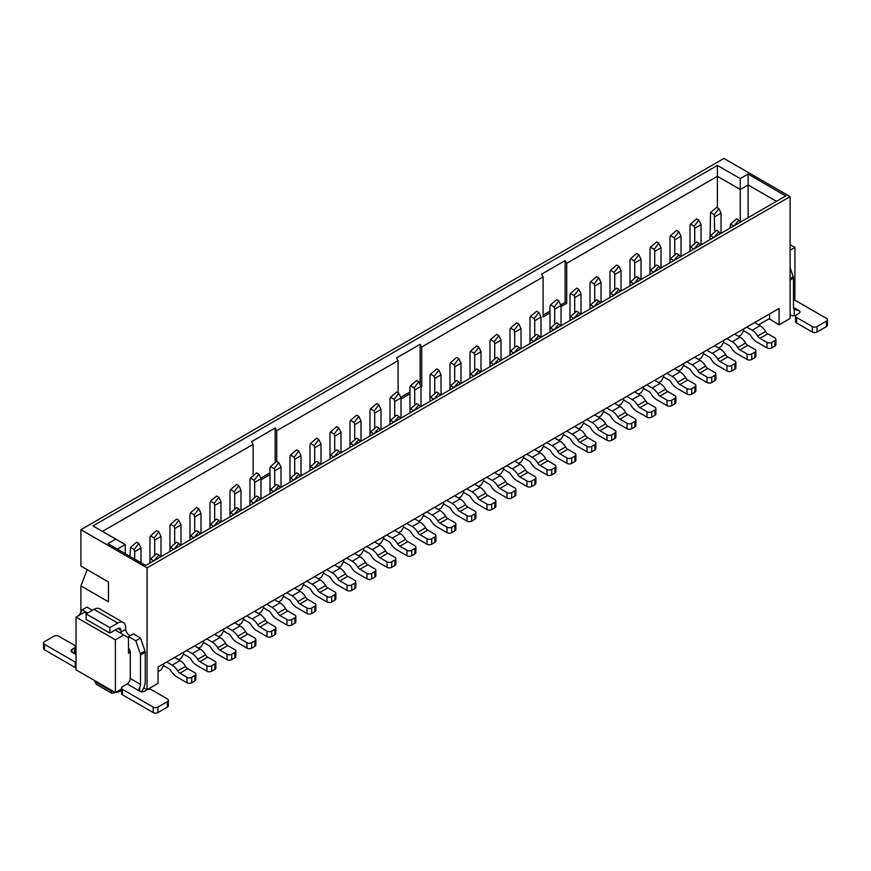 <?xml version="1.0" encoding="UTF-8"?>
<svg xmlns="http://www.w3.org/2000/svg" width="871" height="871" viewBox="0 0 871 871"><rect width="100%" height="100%" fill="white"/><g stroke="black" fill="none" stroke-linecap="round" stroke-linejoin="round"><path stroke-width="1.31" d="M748.124 217.685L748.124 184.946L740.241 189.497L740.241 221.778M785.718 195.975L748.124 174.037L748.124 184.946L776.464 201.321M748.124 174.037L740.241 178.588L740.241 189.497L717.41 176.312L717.41 207.723M740.241 178.588L717.41 165.403L717.41 176.312L566.705 263.314L565.137 260.592L565.137 302.422L566.705 303.326L566.705 263.314M398.091 392.897L398.091 360.67L276.728 430.742L276.728 461.401M269.977 474.641L260.995 479.823M253.102 474.477L253.102 444.373L102.408 531.386M565.137 260.592L541.512 274.234L543.09 276.956L543.09 316.968L549.993 312.972M561.022 306.614L566.705 303.326M543.09 276.956L421.716 347.028L421.716 387.04L421.009 387.443M409.991 393.812L401.008 398.994M565.137 302.422L560.859 304.883M549.993 311.154L543.09 315.15M785.914 195.866L145.718 565.475L107.917 543.656L115.789 539.105L125.239 544.571L125.239 553.662M125.239 544.571L117.367 549.111M790.095 196.639L723.943 158.446L80.905 529.699L147.057 567.892L790.095 196.639L790.095 318.481L779.066 324.839L779.066 308.476L158.076 667.001L158.076 683.365L147.057 689.734L147.057 567.892M115.789 539.105L92.957 525.921L717.41 165.403M794.842 300.277L794.973 247.462L790.095 250.282M790.095 244.642L794.973 247.462M769.616 313.93L769.616 319.385L768.832 318.928M758.597 324.839L769.158 318.742L779.066 324.839M754.656 322.575L760.089 325.71A11.138 6.435 60 0 1 765.598 331.492A4.453 2.569 -120 0 0 767.808 333.8L774.896 337.894A3.342 1.927 -0 0 1 775.876 339.255L775.876 344.709A3.342 1.927 180 0 1 774.896 346.07L771.739 347.888A3.342 1.927 180 0 1 767.013 347.888L767.013 342.434L759.937 338.351A4.453 2.569 60 0 1 757.726 336.032A11.138 6.435 -120 0 0 752.217 330.251L746.785 327.115M790.095 267.647L793.231 276.706A3.342 1.927 60 0 1 793.481 278.067L793.481 307.43A4.453 2.569 -60 0 0 794.265 309.379L794.406 309.477M795.571 316.119A3.342 1.927 0 0 0 796.551 317.48L812.295 326.571A3.342 1.927 -0 0 0 817.02 326.571L826.47 321.116A3.342 1.927 -0 0 0 827.45 319.755L827.45 325.21A3.342 1.927 180 0 1 826.47 326.571L817.02 332.025A3.342 1.927 180 0 1 812.295 332.025L796.551 322.934A3.342 1.927 180 0 1 795.571 321.573L795.571 316.119A3.342 1.927 0 0 1 796.551 314.747L798.99 313.342A3.342 1.927 180 0 0 799.97 311.981A3.342 1.927 180 0 0 798.99 310.609L794.265 309.379L794.265 315.65A11.138 6.435 -60 0 1 791.064 315.258A11.138 6.435 -60 0 1 790.095 314.453M827.45 319.755A3.342 1.927 -0 0 0 826.47 318.383L795.756 300.658A3.342 1.927 0 0 0 793.481 300.092M253.102 444.373L251.534 441.651L275.16 428.009L276.728 430.742M398.091 360.67L396.523 357.937L420.149 344.295L421.716 347.028M275.16 428.009L275.16 461.499M269.977 472.822L260.843 478.103M421.009 386.626L421.716 387.04M420.149 344.295L420.149 383.273M409.991 391.994L400.856 397.263M143.769 687.84L147.057 689.734M80.905 529.699L80.905 566.074L108.472 581.98L108.472 601.807L80.905 585.889L80.905 612.171M121.505 689.026L115.397 692.554L76.027 669.821L76.027 617.082L84.378 612.259L86.654 613.576M108.472 581.98L87.209 569.71L80.905 585.889M115.168 630.038L128.473 637.724L128.473 653.174L130.28 652.129L130.28 678.498L140.514 684.41L140.514 655.046A3.342 1.927 -120 0 0 140.275 653.686L135.8 640.762L128.625 636.625A5.564 3.212 60 0 1 128.266 637.605M123.747 634.992L115.397 639.815L115.397 692.554M115.397 639.815L76.027 617.082M111.063 690.05L111.989 693.272L118.652 691.879L121.505 690.431M96.191 684.247L94.536 680.501M87.677 612.988L82.244 609.852L86.969 607.12L92.402 610.255M117.759 623.081L109.888 627.632L109.888 633.086L86.109 619.357L86.109 613.903L93.981 609.352L117.759 623.081A11.138 6.435 -60 0 1 123.334 622.525A11.138 6.435 -60 0 1 125.642 627.632L125.642 629.45A5.564 3.212 -120 0 0 130.28 635.678M128.625 636.625L133.35 633.903L140.514 638.04L145 650.964A3.342 1.927 60 0 1 145.239 652.325L145.239 681.688A11.138 6.435 120 0 1 141.374 691.748M128.473 648.438A3.342 1.927 60 0 1 130.28 652.129M121.276 633.565A5.564 3.212 60 0 1 120.917 632.172L120.917 630.354L117.759 628.535A4.453 2.569 -60 0 1 119.991 628.318A4.453 2.569 -60 0 1 120.917 630.354M82.244 609.852L79.098 615.307M158.076 671.541L161.233 669.723L163.596 665.64L163.596 663.822M174.614 657.453L180.047 660.588A11.138 6.435 60 0 1 185.567 666.369A4.453 2.569 -120 0 0 187.766 668.678L194.854 672.771A3.342 1.927 -0 0 1 195.833 674.143L195.833 679.598A3.342 1.927 180 0 1 194.854 680.959L191.707 682.777A3.342 1.927 180 0 1 186.982 682.777L186.982 677.322L179.894 673.229A4.453 2.569 60 0 1 177.684 670.92A11.138 6.435 -120 0 0 172.175 665.139L166.742 662.004M178.555 659.728L181.233 658.182L183.596 654.088L183.596 652.27M194.614 645.901L200.058 649.047A11.138 6.435 60 0 1 205.567 654.818A4.453 2.569 -120 0 0 207.766 657.137L214.854 661.231A3.342 1.927 -0 0 1 215.834 662.591L215.834 668.046A3.342 1.927 180 0 1 214.854 669.407L211.707 671.225A3.342 1.927 180 0 1 206.982 671.225L206.982 665.771L199.895 661.677A4.453 2.569 60 0 1 197.684 659.369A11.138 6.435 -120 0 0 192.175 653.588L186.742 650.452M198.555 648.176L201.234 646.63L203.596 642.537L203.596 640.718M214.614 634.36L220.058 637.496A11.138 6.435 60 0 1 225.567 643.277A4.453 2.569 -120 0 0 227.767 645.585L234.854 649.679A3.342 1.927 -0 0 1 235.834 651.04L235.834 656.494A3.342 1.927 180 0 1 234.854 657.866L231.708 659.685A3.342 1.927 180 0 1 226.983 659.685L226.983 654.23L219.895 650.136A4.453 2.569 60 0 1 217.696 647.817A11.138 6.435 -120 0 0 212.176 642.047L206.743 638.9M218.556 636.636L221.234 635.09L223.597 630.996L223.597 629.178M234.626 622.809L240.058 625.944A11.138 6.435 60 0 1 245.568 631.725A4.453 2.569 -120 0 0 247.767 634.044L254.855 638.127A3.342 1.927 -0 0 1 255.834 639.499L255.834 644.954A3.342 1.927 180 0 1 254.855 646.315L251.708 648.133A3.342 1.927 180 0 1 246.983 648.133L246.983 642.678L239.895 638.585A4.453 2.569 60 0 1 237.696 636.276A11.138 6.435 -120 0 0 232.176 630.495L226.743 627.36M238.556 625.084L241.234 623.538L243.597 619.444L243.597 617.626M254.626 611.257L260.059 614.403A11.138 6.435 60 0 1 265.568 620.185A4.453 2.569 -120 0 0 267.767 622.493L274.855 626.587A3.342 1.927 -0 0 1 275.835 627.947L275.835 633.402A3.342 1.927 180 0 1 274.855 634.763L271.708 636.581A3.342 1.927 180 0 1 266.983 636.581L266.983 631.127L259.896 627.033A4.453 2.569 60 0 1 257.696 624.725A11.138 6.435 -120 0 0 252.187 618.943L246.743 615.808M258.556 613.532L261.235 611.986L263.597 607.893L263.597 606.074M274.626 599.716L280.059 602.852A11.138 6.435 60 0 1 285.568 608.633A4.453 2.569 -120 0 0 287.778 610.941L294.855 615.035A3.342 1.927 -0 0 1 295.835 616.396L295.835 621.85A3.342 1.927 180 0 1 294.855 623.222L291.709 625.04A3.342 1.927 180 0 1 286.984 625.04L286.984 619.586L279.896 615.492A4.453 2.569 60 0 1 277.697 613.173A11.138 6.435 -120 0 0 272.188 607.403L266.744 604.256M278.557 601.992L281.235 600.446L283.598 596.352L283.598 594.534M294.627 588.165L300.06 591.3A11.138 6.435 60 0 1 305.569 597.081A4.453 2.569 -120 0 0 307.779 599.4L314.867 603.483A3.342 1.927 -0 0 1 315.835 604.855L315.835 610.31A3.342 1.927 180 0 1 314.867 611.671L311.709 613.489A3.342 1.927 180 0 1 306.984 613.489L306.984 608.034L299.896 603.941A4.453 2.569 60 0 1 297.697 601.632A11.138 6.435 -120 0 0 292.188 595.851L286.755 592.716M298.557 590.44L301.235 588.894L303.598 584.8L303.598 582.982M314.627 576.624L320.06 579.759A11.138 6.435 60 0 1 325.569 585.541A4.453 2.569 -120 0 0 327.779 587.849L334.867 591.942A3.342 1.927 -0 0 1 335.847 593.303L335.847 598.758A3.342 1.927 180 0 1 334.867 600.119L331.709 601.937A3.342 1.927 180 0 1 326.984 601.937L326.984 596.483L319.897 592.4A4.453 2.569 60 0 1 317.697 590.081A11.138 6.435 -120 0 0 312.188 584.299L306.755 581.164M318.568 578.888L321.236 577.342L323.598 573.26L323.598 571.441M334.627 565.072L340.06 568.208A11.138 6.435 60 0 1 345.569 573.989A4.453 2.569 -120 0 0 347.779 576.297L354.867 580.391A3.342 1.927 -0 0 1 355.847 581.752L355.847 587.217A3.342 1.927 180 0 1 354.867 588.578L351.71 590.396A3.342 1.927 180 0 1 346.985 590.396L346.985 584.942L339.908 580.848A4.453 2.569 60 0 1 337.698 578.54A11.138 6.435 -120 0 0 332.189 572.759L326.756 569.612M338.569 567.348L341.247 565.802L343.599 561.708L343.599 559.89M354.628 553.521L360.061 556.656A11.138 6.435 60 0 1 365.57 562.437A4.453 2.569 -120 0 0 367.78 564.756L374.868 568.85A3.342 1.927 -0 0 1 375.847 570.211L375.847 575.666A3.342 1.927 180 0 1 374.868 577.027L371.721 578.845A3.342 1.927 180 0 1 366.996 578.845L366.996 573.39L359.908 569.296A4.453 2.569 60 0 1 357.698 566.988A11.138 6.435 -120 0 0 352.189 561.207L346.756 558.071M358.569 555.796L361.247 554.25L363.61 550.156L363.61 548.338M374.628 541.98L380.061 545.115A11.138 6.435 60 0 1 385.581 550.897A4.453 2.569 -120 0 0 387.78 553.205L394.868 557.298A3.342 1.927 -0 0 1 395.848 558.659L395.848 564.114A3.342 1.927 180 0 1 394.868 565.486L391.721 567.304A3.342 1.927 180 0 1 386.996 567.304L386.996 561.839L379.908 557.756A4.453 2.569 60 0 1 377.698 555.437A11.138 6.435 -120 0 0 372.189 549.655L366.756 546.52M378.569 544.244L381.248 542.698L383.61 538.616L383.61 536.797M394.628 530.428L400.061 533.564A11.138 6.435 60 0 1 405.581 539.345A4.453 2.569 -120 0 0 407.78 541.653L414.868 545.747A3.342 1.927 -0 0 1 415.848 547.119L415.848 552.573A3.342 1.927 180 0 1 414.868 553.934L411.722 555.752A3.342 1.927 180 0 1 406.997 555.752L406.997 550.298L399.909 546.204A4.453 2.569 60 0 1 397.699 543.896A11.138 6.435 -120 0 0 392.19 538.115L386.757 534.979M398.57 532.704L401.248 531.158L403.611 527.064L403.611 525.246M414.629 518.876L420.072 522.023A11.138 6.435 60 0 1 425.581 527.793A4.453 2.569 -120 0 0 427.781 530.112L434.869 534.206A3.342 1.927 -0 0 1 435.848 535.567L435.848 541.022A3.342 1.927 180 0 1 434.869 542.383L431.722 544.201A3.342 1.927 180 0 1 426.997 544.201L426.997 538.746L419.909 534.652A4.453 2.569 60 0 1 417.699 532.344A11.138 6.435 -120 0 0 412.19 526.563L406.757 523.427M418.57 521.152L421.248 519.606L423.611 515.512L423.611 513.694M434.629 507.336L440.073 510.471A11.138 6.435 60 0 1 445.582 516.253A4.453 2.569 -120 0 0 447.781 518.561L454.869 522.654A3.342 1.927 -0 0 1 455.849 524.015L455.849 529.47A3.342 1.927 180 0 1 454.869 530.842L451.722 532.66A3.342 1.927 180 0 1 446.997 532.66L446.997 527.205L439.909 523.112A4.453 2.569 60 0 1 437.71 520.793A11.138 6.435 -120 0 0 432.19 515.022L426.757 511.876M438.57 509.611L441.249 508.065L443.611 503.971L443.611 502.153M454.64 495.784L460.073 498.92A11.138 6.435 60 0 1 465.582 504.701A4.453 2.569 -120 0 0 467.781 507.02L474.869 511.103A3.342 1.927 -0 0 1 475.849 512.475L475.849 517.929A3.342 1.927 180 0 1 474.869 519.29L471.723 521.108A3.342 1.927 180 0 1 466.998 521.108L466.998 515.654L459.91 511.56A4.453 2.569 60 0 1 457.711 509.252A11.138 6.435 -120 0 0 452.191 503.471L446.758 500.335M458.571 498.06L461.249 496.514L463.612 492.42L463.612 490.602M474.641 484.232L480.073 487.379A11.138 6.435 60 0 1 485.583 493.16A4.453 2.569 -120 0 0 487.782 495.468L494.87 499.562A3.342 1.927 -0 0 1 495.849 500.923L495.849 506.378A3.342 1.927 180 0 1 494.87 507.739L491.723 509.557A3.342 1.927 180 0 1 486.998 509.557L486.998 504.102L479.91 500.008A4.453 2.569 60 0 1 477.711 497.7A11.138 6.435 -120 0 0 472.202 491.919L466.758 488.783M478.571 486.508L481.249 484.962L483.612 480.868L483.612 479.05M494.641 472.692L500.074 475.827A11.138 6.435 60 0 1 505.583 481.609A4.453 2.569 -120 0 0 507.793 483.917L514.881 488.01A3.342 1.927 -0 0 1 515.85 489.371L515.85 494.826A3.342 1.927 180 0 1 514.881 496.198L511.723 498.016A3.342 1.927 180 0 1 506.998 498.016L506.998 492.561L499.91 488.468A4.453 2.569 60 0 1 497.711 486.149A11.138 6.435 -120 0 0 492.202 480.378L486.758 477.232M498.571 474.967L501.25 473.421L503.612 469.327L503.612 467.509M514.641 461.14L520.074 464.276A11.138 6.435 60 0 1 525.583 470.057A4.453 2.569 -120 0 0 527.793 472.376L534.881 476.459A3.342 1.927 -0 0 1 535.85 477.831L535.85 483.285A3.342 1.927 180 0 1 534.881 484.646L531.724 486.464A3.342 1.927 180 0 1 526.999 486.464L526.999 481.01L519.911 476.916A4.453 2.569 60 0 1 517.712 474.608A11.138 6.435 -120 0 0 512.202 468.827L506.77 465.691M518.572 463.416L521.25 461.87L523.613 457.776L523.613 455.958M534.642 449.599L540.074 452.735A11.138 6.435 60 0 1 545.584 458.516A4.453 2.569 -120 0 0 547.794 460.824L554.881 464.918A3.342 1.927 -0 0 1 555.861 466.279L555.861 471.734A3.342 1.927 180 0 1 554.881 473.095L551.724 474.913A3.342 1.927 180 0 1 546.999 474.913L546.999 469.458L539.911 465.375A4.453 2.569 60 0 1 537.712 463.056A11.138 6.435 -120 0 0 532.203 457.275L526.77 454.139M538.583 451.864L541.25 450.318L543.613 446.235L543.613 444.417M554.642 438.048L560.075 441.183A11.138 6.435 60 0 1 565.584 446.965A4.453 2.569 -120 0 0 567.794 449.273L574.882 453.366A3.342 1.927 -0 0 1 575.862 454.727L575.862 460.193A3.342 1.927 180 0 1 574.882 461.554L571.724 463.372A3.342 1.927 180 0 1 567.01 463.372L567.01 457.917L559.922 453.824A4.453 2.569 60 0 1 557.712 451.516A11.138 6.435 -120 0 0 552.203 445.734L546.77 442.588M558.583 440.323L561.262 438.777L563.624 434.683L563.624 432.865M574.642 426.496L580.075 429.632A11.138 6.435 60 0 1 585.584 435.413A4.453 2.569 -120 0 0 587.794 437.732L594.882 441.826A3.342 1.927 -0 0 1 595.862 443.187L595.862 448.641A3.342 1.927 180 0 1 594.882 450.002L591.736 451.82A3.342 1.927 180 0 1 587.01 451.82L587.01 446.366L579.923 442.272A4.453 2.569 60 0 1 577.713 439.964A11.138 6.435 -120 0 0 572.203 434.183L566.771 431.047M578.584 428.772L581.262 427.226L583.624 423.132L583.624 421.314M594.643 414.955L600.075 418.091A11.138 6.435 60 0 1 605.595 423.872A4.453 2.569 -120 0 0 607.795 426.18L614.882 430.274A3.342 1.927 -0 0 1 615.862 431.635L615.862 437.09A3.342 1.927 180 0 1 614.882 438.461L611.736 440.28A3.342 1.927 180 0 1 607.011 440.28L607.011 434.814L599.923 430.731A4.453 2.569 60 0 1 597.713 428.412A11.138 6.435 -120 0 0 592.204 422.631L586.771 419.495M603.625 409.773L603.625 411.591L601.262 415.674L598.584 417.22M614.643 403.404L620.076 406.539A11.138 6.435 60 0 1 625.596 412.321A4.453 2.569 -120 0 0 627.795 414.629L634.883 418.722A3.342 1.927 -0 0 1 635.863 420.094L635.863 425.549A3.342 1.927 180 0 1 634.883 426.91L631.736 428.728A3.342 1.927 180 0 1 627.011 428.728L627.011 423.273L619.923 419.18A4.453 2.569 60 0 1 617.713 416.871A11.138 6.435 -120 0 0 612.204 411.09L606.771 407.955M623.625 398.221L623.625 400.039L621.263 404.133L618.584 405.679M634.643 391.852L640.087 394.999A11.138 6.435 60 0 1 645.596 400.769A4.453 2.569 -120 0 0 647.795 403.088L654.883 407.182A3.342 1.927 -0 0 1 655.863 408.543L655.863 413.997A3.342 1.927 180 0 1 654.883 415.358L651.737 417.176A3.342 1.927 180 0 1 647.011 417.176L647.011 411.722L639.924 407.628A4.453 2.569 60 0 1 637.714 405.32A11.138 6.435 -120 0 0 632.204 399.539L626.772 396.403M643.625 386.67L643.625 388.488L641.263 392.581L638.585 394.128M654.644 380.311L660.087 383.447A11.138 6.435 60 0 1 665.596 389.228A4.453 2.569 -120 0 0 667.796 391.536L674.883 395.63A3.342 1.927 -0 0 1 675.863 396.991L675.863 402.446A3.342 1.927 180 0 1 674.883 403.817L671.737 405.636A3.342 1.927 180 0 1 667.012 405.636L667.012 400.181L659.924 396.087A4.453 2.569 60 0 1 657.725 393.768A11.138 6.435 -120 0 0 652.205 387.998L646.772 384.851M663.626 375.129L663.626 376.947L661.263 381.041L658.585 382.587M674.655 368.76L680.088 371.895A11.138 6.435 60 0 1 685.597 377.676A4.453 2.569 -120 0 0 687.796 379.996L694.884 384.078A3.342 1.927 -0 0 1 695.864 385.45L695.864 390.905A3.342 1.927 180 0 1 694.884 392.266L691.737 394.084A3.342 1.927 180 0 1 687.012 394.084L687.012 388.629L679.924 384.536A4.453 2.569 60 0 1 677.725 382.227A11.138 6.435 -120 0 0 672.216 376.446L666.772 373.311M683.626 363.577L683.626 365.395L681.264 369.489L678.585 371.035M694.655 357.208L700.088 360.354A11.138 6.435 60 0 1 705.597 366.136A4.453 2.569 -120 0 0 707.807 368.444L714.884 372.538A3.342 1.927 -0 0 1 715.864 373.899L715.864 379.353A3.342 1.927 180 0 1 714.884 380.714L711.738 382.532A3.342 1.927 180 0 1 707.012 382.532L707.012 377.078L699.925 372.984A4.453 2.569 60 0 1 697.725 370.676A11.138 6.435 -120 0 0 692.216 364.895L686.773 361.759M703.626 352.026L703.626 353.844L701.264 357.937L698.586 359.483M714.656 345.667L720.088 348.803A11.138 6.435 60 0 1 725.597 354.584A4.453 2.569 -120 0 0 727.808 356.892L734.895 360.986A3.342 1.927 -0 0 1 735.864 362.347L735.864 367.802A3.342 1.927 180 0 1 734.895 369.173L731.738 370.992A3.342 1.927 180 0 1 727.013 370.992L727.013 365.537L719.925 361.443A4.453 2.569 60 0 1 717.726 359.124A11.138 6.435 -120 0 0 712.217 353.354L706.773 350.207M723.627 340.485L723.627 342.303L721.264 346.397L718.586 347.943M734.656 334.116L740.089 337.251A11.138 6.435 60 0 1 745.598 343.032A4.453 2.569 -120 0 0 747.808 345.352L754.896 349.434A3.342 1.927 -0 0 1 755.876 350.806L755.876 356.261A3.342 1.927 180 0 1 754.896 357.622L751.738 359.44A3.342 1.927 180 0 1 747.013 359.44L747.013 353.985L739.925 349.892A4.453 2.569 60 0 1 737.726 347.583A11.138 6.435 -120 0 0 732.217 341.802L726.784 338.667M743.627 328.933L743.627 330.751L741.265 334.845L738.586 336.391M723.627 342.303L728.907 345.352A4.453 2.569 60 0 1 731.107 347.66A11.138 6.435 -120 0 0 736.626 353.441L747.013 359.44M751.738 359.44L751.738 353.985A3.342 1.927 180 0 1 747.013 353.985M751.738 353.985L754.896 352.167A3.342 1.927 -0 0 0 755.876 350.806M703.626 353.844L708.907 356.892A4.453 2.569 60 0 1 711.106 359.211A11.138 6.435 -120 0 0 716.615 364.982L727.013 370.992M731.738 370.992L731.738 365.537A3.342 1.927 180 0 1 727.013 365.537M731.738 365.537L734.895 363.719A3.342 1.927 -0 0 0 735.864 362.347M683.626 365.395L688.907 368.444A4.453 2.569 60 0 1 691.106 370.752A11.138 6.435 -120 0 0 696.615 376.533L707.012 382.532M711.738 382.532L711.738 377.078A3.342 1.927 180 0 1 707.012 377.078M711.738 377.078L714.884 375.259A3.342 1.927 -0 0 0 715.864 373.899M663.626 376.947L668.906 379.996A4.453 2.569 60 0 1 671.106 382.304A11.138 6.435 -120 0 0 676.615 388.085L687.012 394.084M691.737 394.084L691.737 388.629A3.342 1.927 180 0 1 687.012 388.629M691.737 388.629L694.884 386.811A3.342 1.927 -0 0 0 695.864 385.45M643.625 388.488L648.895 391.536A4.453 2.569 60 0 1 651.105 393.844A11.138 6.435 -120 0 0 656.614 399.626L667.012 405.636M671.737 405.636L671.737 400.181A3.342 1.927 180 0 1 667.012 400.181M671.737 400.181L674.883 398.352A3.342 1.927 -0 0 0 675.863 396.991M623.625 400.039L628.895 403.088A4.453 2.569 60 0 1 631.105 405.396A11.138 6.435 -120 0 0 636.614 411.177L647.011 417.176M651.737 417.176L651.737 411.722A3.342 1.927 180 0 1 647.011 411.722M651.737 411.722L654.883 409.903A3.342 1.927 -0 0 0 655.863 408.543M603.625 411.591L608.894 414.629A4.453 2.569 60 0 1 611.104 416.948A11.138 6.435 -120 0 0 616.614 422.729L627.011 428.728M631.736 428.728L631.736 423.273A3.342 1.927 180 0 1 627.011 423.273M631.736 423.273L634.883 421.455A3.342 1.927 -0 0 0 635.863 420.094M743.627 330.751L748.908 333.8A4.453 2.569 60 0 1 751.107 336.108A11.138 6.435 -120 0 0 756.627 341.889L767.013 347.888M771.739 347.888L771.739 342.434A3.342 1.927 180 0 1 767.013 342.434M771.739 342.434L774.896 340.615A3.342 1.927 -0 0 0 775.876 339.255M93.981 609.352A11.138 6.435 -60 0 1 99.544 608.796L123.334 622.525M109.888 633.086L117.759 628.535M120.917 632.172L125.642 629.45M135.8 640.762L140.514 638.04M140.514 684.41A4.453 2.569 -60 0 1 139.73 687.273L139.73 691.236L138.75 689.778L139.73 687.273M122.484 689.364L153.198 707.1A3.342 1.927 0 0 0 157.923 707.1L167.374 701.645A3.342 1.927 0 0 0 168.353 700.284L168.353 705.739A3.342 1.927 180 0 1 167.374 707.1L157.923 712.554A3.342 1.927 180 0 1 153.198 712.554L122.484 694.818L122.484 689.364A3.342 1.927 180 0 1 121.505 688.003A3.342 1.927 180 0 1 122.484 686.642L127.133 683.953A4.453 2.569 120 0 0 130.28 678.498M76.027 651.846L73.991 652.64L72.01 652.129A3.342 1.927 180 0 1 71.03 650.768A3.342 1.927 180 0 1 72.01 649.407L74.449 647.991A3.342 1.927 -0 0 0 75.429 646.63A3.342 1.927 -0 0 0 74.449 645.269L58.705 636.178A3.342 1.927 0 0 0 53.98 636.178L44.53 641.633A3.342 1.927 0 0 0 43.55 642.994A3.342 1.927 0 0 0 44.53 644.355L75.244 662.091A3.342 1.927 0 0 0 76.027 662.428M75.244 662.091L75.244 667.545A3.342 1.927 -0 0 0 76.027 667.883M75.244 667.545L44.53 649.81A3.342 1.927 180 0 1 43.55 648.449L43.55 642.994M75.429 646.63L75.429 652.085A3.342 1.927 180 0 1 75.418 652.281M109.888 627.632L86.109 613.903M127.133 683.953L139.73 691.236A3.342 1.927 0 0 0 144.455 691.236L146.894 689.821A3.342 1.927 0 0 1 151.619 689.821L167.374 698.912A3.342 1.927 0 0 1 168.353 700.284M122.484 694.818A3.342 1.927 180 0 1 121.505 693.458L121.505 688.003M583.624 423.132L588.894 426.18A4.453 2.569 60 0 1 591.104 428.488A11.138 6.435 -120 0 0 596.613 434.27L607.011 440.28M363.61 550.156L368.879 553.205A4.453 2.569 60 0 1 371.09 555.513A11.138 6.435 -120 0 0 376.599 561.294L386.996 567.304M303.598 584.8L308.878 587.849A4.453 2.569 60 0 1 311.078 590.157A11.138 6.435 -120 0 0 316.598 595.938L326.984 601.937M283.598 596.352L288.878 599.4A4.453 2.569 60 0 1 291.077 601.709A11.138 6.435 -120 0 0 296.586 607.49L306.984 613.489M263.597 607.893L268.878 610.941A4.453 2.569 60 0 1 271.077 613.26A11.138 6.435 -120 0 0 276.586 619.031L286.984 625.04M243.597 619.444L248.877 622.493A4.453 2.569 60 0 1 251.077 624.801A11.138 6.435 -120 0 0 256.586 630.582L266.983 636.581M223.597 630.996L228.877 634.044A4.453 2.569 60 0 1 231.076 636.353A11.138 6.435 -120 0 0 236.585 642.134L246.983 648.133M203.596 642.537L208.866 645.585A4.453 2.569 60 0 1 211.076 647.893A11.138 6.435 -120 0 0 216.585 653.675L226.983 659.685M183.596 654.088L188.865 657.137A4.453 2.569 60 0 1 191.076 659.445A11.138 6.435 -120 0 0 196.585 665.226L206.982 671.225M163.596 665.64L168.865 668.678A4.453 2.569 60 0 1 171.075 670.997A11.138 6.435 -120 0 0 176.584 676.778L186.982 682.777M343.599 561.708L348.879 564.756A4.453 2.569 60 0 1 351.089 567.065A11.138 6.435 -120 0 0 356.598 572.846L366.996 578.845M323.598 573.26L328.879 576.297A4.453 2.569 60 0 1 331.078 578.616A11.138 6.435 -120 0 0 336.598 584.397L346.985 590.396M403.611 527.064L408.88 530.112A4.453 2.569 60 0 1 411.09 532.421A11.138 6.435 -120 0 0 416.599 538.202L426.997 544.201M383.61 538.616L388.88 541.653A4.453 2.569 60 0 1 391.09 543.972A11.138 6.435 -120 0 0 396.599 549.753L406.997 555.752M463.612 492.42L468.892 495.468A4.453 2.569 60 0 1 471.091 497.777A11.138 6.435 -120 0 0 476.6 503.558L486.998 509.557M423.611 515.512L428.88 518.561A4.453 2.569 60 0 1 431.091 520.869A11.138 6.435 -120 0 0 436.6 526.65L446.997 532.66M443.611 503.971L448.892 507.02A4.453 2.569 60 0 1 451.091 509.328A11.138 6.435 -120 0 0 456.6 515.109L466.998 521.108M523.613 457.776L528.893 460.824A4.453 2.569 60 0 1 531.092 463.132A11.138 6.435 -120 0 0 536.612 468.914L546.999 474.913M563.624 434.683L568.894 437.732A4.453 2.569 60 0 1 571.104 440.04A11.138 6.435 -120 0 0 576.613 445.821L587.01 451.82M543.613 446.235L548.893 449.273A4.453 2.569 60 0 1 551.093 451.592A11.138 6.435 -120 0 0 556.613 457.373L567.01 463.372M483.612 480.868L488.892 483.917A4.453 2.569 60 0 1 491.092 486.236A11.138 6.435 -120 0 0 496.601 492.006L506.998 498.016M503.612 469.327L508.893 472.376A4.453 2.569 60 0 1 511.092 474.684A11.138 6.435 -120 0 0 516.601 480.465L526.999 486.464M611.736 440.28L611.736 434.814A3.342 1.927 180 0 1 607.011 434.814M611.736 434.814L614.882 432.996A3.342 1.927 -0 0 0 615.862 431.635M391.721 567.304L391.721 561.839A3.342 1.927 180 0 1 386.996 561.839M391.721 561.839L394.868 560.02A3.342 1.927 -0 0 0 395.848 558.659M331.709 601.937L331.709 596.483A3.342 1.927 180 0 1 326.984 596.483M331.709 596.483L334.867 594.664A3.342 1.927 -0 0 0 335.847 593.303M311.709 613.489L311.709 608.034A3.342 1.927 180 0 1 306.984 608.034M311.709 608.034L314.867 606.216A3.342 1.927 -0 0 0 315.835 604.855M291.709 625.04L291.709 619.586A3.342 1.927 180 0 1 286.984 619.586M291.709 619.586L294.855 617.768A3.342 1.927 -0 0 0 295.835 616.396M271.708 636.581L271.708 631.127A3.342 1.927 180 0 1 266.983 631.127M271.708 631.127L274.855 629.308A3.342 1.927 -0 0 0 275.835 627.947M251.708 648.133L251.708 642.678A3.342 1.927 180 0 1 246.983 642.678M251.708 642.678L254.855 640.86A3.342 1.927 -0 0 0 255.834 639.499M231.708 659.685L231.708 654.23A3.342 1.927 180 0 1 226.983 654.23M231.708 654.23L234.854 652.412A3.342 1.927 -0 0 0 235.834 651.04M211.707 671.225L211.707 665.771A3.342 1.927 180 0 1 206.982 665.771M211.707 665.771L214.854 663.952A3.342 1.927 -0 0 0 215.834 662.591M191.707 682.777L191.707 677.322A3.342 1.927 180 0 1 186.982 677.322M191.707 677.322L194.854 675.504A3.342 1.927 -0 0 0 195.833 674.143M371.721 578.845L371.721 573.39A3.342 1.927 180 0 1 366.996 573.39M371.721 573.39L374.868 571.572A3.342 1.927 -0 0 0 375.847 570.211M351.71 590.396L351.71 584.942A3.342 1.927 180 0 1 346.985 584.942M351.71 584.942L354.867 583.124A3.342 1.927 -0 0 0 355.847 581.752M431.722 544.201L431.722 538.746A3.342 1.927 180 0 1 426.997 538.746M431.722 538.746L434.869 536.928A3.342 1.927 -0 0 0 435.848 535.567M411.722 555.752L411.722 550.298A3.342 1.927 180 0 1 406.997 550.298M411.722 550.298L414.868 548.48A3.342 1.927 -0 0 0 415.848 547.119M491.723 509.557L491.723 504.102A3.342 1.927 180 0 1 486.998 504.102M491.723 504.102L494.87 502.284A3.342 1.927 -0 0 0 495.849 500.923M451.722 532.66L451.722 527.205A3.342 1.927 180 0 1 446.997 527.205M451.722 527.205L454.869 525.387A3.342 1.927 -0 0 0 455.849 524.015M471.723 521.108L471.723 515.654A3.342 1.927 180 0 1 466.998 515.654M471.723 515.654L474.869 513.836A3.342 1.927 -0 0 0 475.849 512.475M551.724 474.913L551.724 469.458A3.342 1.927 180 0 1 546.999 469.458M551.724 469.458L554.881 467.64A3.342 1.927 -0 0 0 555.861 466.279M591.736 451.82L591.736 446.366A3.342 1.927 180 0 1 587.01 446.366M591.736 446.366L594.882 444.548A3.342 1.927 -0 0 0 595.862 443.187M571.724 463.372L571.724 457.917A3.342 1.927 180 0 1 567.01 457.917M571.724 457.917L574.882 456.099A3.342 1.927 -0 0 0 575.862 454.727M511.723 498.016L511.723 492.561A3.342 1.927 180 0 1 506.998 492.561M511.723 492.561L514.881 490.743A3.342 1.927 -0 0 0 515.85 489.371M531.724 486.464L531.724 481.01A3.342 1.927 180 0 1 526.999 481.01M531.724 481.01L534.881 479.192A3.342 1.927 -0 0 0 535.85 477.831M701.035 244.871L701.035 224.685L694.731 228.322L694.731 242.323M690.006 251.24L690.006 225.6L690.529 224.076L696.648 218.828L698.836 220.102L694.209 226.199L694.731 228.322M698.836 220.102L701.035 224.685M710.007 239.688L710.529 212.535L716.648 207.287L718.836 208.55L714.209 214.658L714.732 230.782M713.785 237.511L710.529 235.627L710.007 237.141M710.529 235.627L716.648 230.38L718.836 231.642L714.122 237.315M720.382 233.7L718.836 231.642M681.024 256.422L681.024 236.237L674.731 239.873L674.731 253.875M670.006 262.781L670.006 237.141L670.528 235.627L676.647 230.38L678.836 231.642L674.208 237.75L674.731 239.873M678.836 231.642L681.024 236.237M693.784 249.052L690.529 247.179L690.006 248.692M690.529 247.179L696.648 241.931L698.836 243.194L694.111 248.866M700.382 245.241L698.836 243.194M661.024 267.963L661.024 247.778L654.731 251.414L654.731 265.426M650.006 274.332L650.006 248.692L650.528 247.179L656.647 241.931L658.835 243.194L654.197 249.302L654.731 251.414M658.835 243.194L661.024 247.778M673.784 260.603L670.528 258.72L670.006 260.233M670.528 258.72L676.647 253.472L678.836 254.735L674.11 260.407M680.382 256.793L678.836 254.735M641.023 279.515L641.023 259.329L634.73 262.966L634.73 276.967M630.005 285.884L630.005 260.233L630.528 258.72L636.647 253.472L638.835 254.735L634.197 260.843L634.73 262.966M638.835 254.735L641.023 259.329M653.783 272.155L650.528 270.271L650.006 271.785M650.528 270.271L656.647 265.024L658.835 266.286L654.11 271.959M660.381 268.344L658.835 266.286M621.023 291.066L621.023 270.881L614.73 274.517L614.73 288.519M610.005 297.425L610.005 271.785L610.527 270.271L616.646 265.024L618.835 266.286L614.197 272.394L614.73 274.517M618.835 266.286L621.023 270.881M633.783 283.696L630.528 281.823L630.005 283.336M630.528 281.823L636.647 276.575L638.835 277.838L634.11 283.51M640.381 279.885L638.835 277.838M601.023 302.607L601.023 282.422L594.719 286.058L594.719 300.06M589.994 308.976L589.994 283.336L590.527 281.823L596.646 276.575L598.834 277.838L594.196 283.935L594.719 286.058M598.834 277.838L601.023 282.422M613.783 295.247L610.527 293.364L610.005 294.877M610.527 293.364L616.646 288.116L618.835 289.379L614.109 295.051M620.381 291.437L618.835 289.379M569.993 320.517L569.993 294.877L570.527 293.364L576.646 288.116L578.834 289.379L574.196 295.487L570.527 293.364M581.022 314.159L581.022 293.973L574.718 297.61L574.718 311.611M574.718 297.61L574.196 295.487M578.834 289.379L581.022 293.973M593.782 306.788L590.527 304.915L589.994 306.429M590.527 304.915L596.646 299.668L598.834 300.93L594.109 306.603M600.38 302.977L598.834 300.93M721.036 233.319L721.036 213.134L714.732 216.77M718.836 208.55L721.036 213.134M730.007 228.137L730.529 224.076L736.648 218.828L738.848 220.102L734.122 225.763M740.383 222.149L738.848 220.102M529.993 343.62L529.993 317.98L530.515 316.456L536.634 311.208L538.833 312.482L534.195 318.579L530.515 316.456M549.993 332.069L549.993 306.429L550.516 304.915L556.645 299.668L558.834 300.93L554.196 307.038L550.516 304.915M561.022 325.71L561.022 305.525L554.718 309.161L554.718 323.163M541.022 337.251L541.022 317.066L534.718 320.702L534.718 334.704M509.992 355.161L509.992 329.521L510.515 328.008L516.634 322.76L518.833 324.023L514.195 330.131L510.515 328.008M521.021 348.803L521.021 328.617L514.717 332.254L514.717 346.255M449.991 389.805L449.991 364.165L450.514 362.652L456.633 357.404L458.821 358.667L454.194 364.775L450.514 362.652M461.009 383.447L461.009 363.261L454.716 366.898L454.716 380.899M469.992 378.264L469.992 352.624L470.514 351.1L476.633 345.852L478.821 347.126L474.194 353.223L470.514 351.1M481.01 371.895L481.01 351.71L474.717 355.346L474.717 369.348M489.992 366.713L489.992 341.073L490.515 339.559L496.633 334.312L498.822 335.575L494.195 341.682L490.515 339.559M501.021 360.344L501.021 340.158L494.717 343.795L494.717 357.807M409.991 412.908L409.991 387.257L410.513 385.744L416.632 380.496L418.82 381.759L414.182 387.867L410.513 385.744M429.991 401.357L429.991 375.717L430.514 374.203L436.632 368.956L438.821 370.219L434.183 376.326L430.514 374.203M441.009 394.988L441.009 374.802L434.716 378.439L434.716 392.451M421.009 406.539L421.009 386.354L414.716 389.99L414.716 403.992M389.99 424.449L389.99 398.809L390.513 397.296L396.632 392.048L398.82 393.311L394.182 399.419L390.513 397.296M401.008 418.091L401.008 397.905L394.705 401.542L394.705 415.543M349.979 447.542L349.979 421.902L350.512 420.388L356.631 415.14L358.819 416.403L354.181 422.511L350.512 420.388M361.008 441.183L361.008 420.998L354.704 424.634L354.704 438.636M369.979 436.001L369.979 410.361L370.513 408.847L376.631 403.6L378.82 404.863L374.182 410.96L370.513 408.847M381.008 429.632L381.008 409.446L374.704 413.083L374.704 427.084M329.978 459.093L329.978 433.453L330.501 431.94L336.631 426.692L338.819 427.955L334.181 434.063L330.501 431.94M341.007 452.735L341.007 432.549L334.704 436.186L334.704 450.187M309.978 470.645L309.978 445.005L310.501 443.481L316.619 438.233L318.819 439.507L314.181 445.604L310.501 443.481M321.007 464.276L321.007 444.09L314.703 447.727L314.703 461.728M129.964 556.384L130.498 547.413L136.616 542.165L138.805 543.428L134.167 549.536L130.498 547.413M140.993 562.753L140.993 548.022L134.689 551.659L134.689 559.117M149.964 563.025L149.964 537.385L150.498 535.872L156.617 530.624L158.805 531.887L154.167 537.984L150.498 535.872M160.993 556.656L160.993 536.471L154.69 540.107L154.69 554.108M169.965 551.474L169.965 525.834L170.498 524.32L176.617 519.072L178.805 520.335L174.167 526.443L170.498 524.32M180.994 545.115L180.994 524.93L174.69 528.566L174.69 542.568M189.976 539.933L189.976 514.282L190.499 512.769L196.617 507.521L198.806 508.784L194.168 514.892L190.499 512.769M200.994 533.564L200.994 513.378L194.701 517.015L194.701 531.016M209.976 528.381L209.976 502.741L210.499 501.228L216.618 495.98L218.806 497.243L214.168 503.351L210.499 501.228M220.994 522.012L220.994 501.827L214.702 505.463L214.702 519.475M229.977 516.83L229.977 491.19L230.499 489.676L236.618 484.428L238.806 485.691L234.179 491.799L230.499 489.676M240.995 510.471L240.995 490.286L234.702 493.922L234.702 507.924M249.977 505.289L249.977 479.649L250.5 478.125L256.618 472.877L258.807 474.151L254.18 480.248L250.5 478.125M260.995 498.92L260.995 478.734L254.702 482.371L254.702 496.372M269.977 493.737L269.977 468.097L270.5 466.584L276.619 461.336L278.807 462.599L274.18 468.707L270.5 466.584M281.006 487.368L281.006 467.183L274.703 470.819L274.703 484.831M289.978 482.186L289.978 456.546L290.5 455.032L296.619 449.784L298.807 451.047L294.18 457.155L290.5 455.032M301.007 475.827L301.007 455.642L294.703 459.278L294.703 473.28M540.368 337.621L538.833 335.575L534.108 341.247M533.771 341.432L530.515 339.559L529.993 341.073M530.515 339.559L536.634 334.312L538.833 335.575M560.38 326.081L558.834 324.023L554.108 329.695M553.771 329.891L550.516 328.008L549.993 329.521M550.516 328.008L556.645 322.76L558.834 324.023M580.38 314.529L578.834 312.482L574.109 318.155M573.782 318.34L570.527 316.456L569.993 317.98M570.527 316.456L576.646 311.208L578.834 312.482M554.718 309.161L554.196 307.038M558.834 300.93L561.022 305.525M534.718 320.702L534.195 318.579M538.833 312.482L541.022 317.066M514.717 332.254L514.195 330.131M518.833 324.023L521.021 328.617M454.716 366.898L454.194 364.775M458.821 358.667L461.009 363.261M474.717 355.346L474.194 353.223M478.821 347.126L481.01 351.71M494.717 343.795L494.195 341.682M498.822 335.575L501.021 340.158M520.368 349.173L518.833 347.126L514.108 352.788M513.77 352.984L510.515 351.1L509.992 352.624M510.515 351.1L516.634 345.852L518.833 347.126M500.368 360.725L498.822 358.667L494.107 364.339M493.77 364.535L490.515 362.652L489.992 364.165M490.515 362.652L496.633 357.404L498.822 358.667M480.367 372.265L478.821 370.219L474.096 375.891M473.77 376.076L470.514 374.203L469.992 375.717M470.514 374.203L476.633 368.956L478.821 370.219M420.366 406.909L418.82 404.863L414.095 410.535M413.769 410.72L410.513 408.847L409.991 410.361M410.513 408.847L416.632 403.6L418.82 404.863M440.367 395.369L438.821 393.311L434.096 398.983M433.769 399.179L430.514 397.296L429.991 398.809M430.514 397.296L436.632 392.048L438.821 393.311M460.367 383.817L458.821 381.759L454.096 387.432M453.769 387.628L450.514 385.744L449.991 387.257M450.514 385.744L456.633 380.496L458.821 381.759M434.716 378.439L434.183 376.326M438.821 370.219L441.009 374.802M414.716 389.99L414.182 387.867M418.82 381.759L421.009 386.354M394.705 401.542L394.182 399.419M398.82 393.311L401.008 397.905M354.704 424.634L354.181 422.511M358.819 416.403L361.008 420.998M374.704 413.083L374.182 410.96M378.82 404.863L381.008 409.446M400.366 418.461L398.82 416.403L394.095 422.076M393.768 422.272L390.513 420.388L389.99 421.902M390.513 420.388L396.632 415.14L398.82 416.403M380.366 430.002L378.82 427.955L374.095 433.627M373.768 433.812L370.513 431.94L369.979 433.453M370.513 431.94L376.631 426.692L378.82 427.955M340.354 453.105L338.819 451.047L334.094 456.72M333.756 456.916L330.501 455.032L329.978 456.546M330.501 455.032L336.631 449.784L338.819 451.047M360.365 441.553L358.819 439.507L354.094 445.179M353.757 445.364L350.512 443.481L349.979 445.005M350.512 443.481L356.631 438.233L358.819 439.507M334.704 436.186L334.181 434.063M338.819 427.955L341.007 432.549M314.703 447.727L314.181 445.604M318.819 439.507L321.007 444.09M134.689 551.659L134.167 549.536M138.805 543.428L140.993 548.022M154.69 540.107L154.167 537.984M158.805 531.887L160.993 536.471M174.69 528.566L174.167 526.443M178.805 520.335L180.994 524.93M194.701 517.015L194.168 514.892M198.806 508.784L200.994 513.378M214.702 505.463L214.168 503.351M218.806 497.243L220.994 501.827M234.702 493.922L234.179 491.799M238.806 485.691L240.995 490.286M254.702 482.371L254.18 480.248M258.807 474.151L260.995 478.734M274.703 470.819L274.18 468.707M278.807 462.599L281.006 467.183M294.703 459.278L294.18 457.155M298.807 451.047L301.007 455.642M320.354 464.646L318.819 462.599L314.093 468.271M313.756 468.456L310.501 466.584L309.978 468.097M310.501 466.584L316.619 461.336L318.819 462.599M300.353 476.197L298.807 474.151L294.093 479.812M293.756 480.008L290.5 478.125L289.978 479.649M290.5 478.125L296.619 472.877L298.807 474.151M280.353 487.749L278.807 485.691L274.093 491.364M273.755 491.56L270.5 489.676L269.977 491.19M270.5 489.676L276.619 484.428L278.807 485.691M260.353 499.29L258.807 497.243L254.082 502.915M253.755 503.1L250.5 501.228L249.977 502.741M250.5 501.228L256.618 495.98L258.807 497.243M240.352 510.842L238.806 508.784L234.081 514.456M233.755 514.652L230.499 512.769L229.977 514.282M230.499 512.769L236.618 507.521L238.806 508.784M220.352 522.393L218.806 520.335L214.081 526.008M213.754 526.204L210.499 524.32L209.976 525.834M210.499 524.32L216.618 519.072L218.806 520.335M200.352 533.934L198.806 531.887L194.081 537.559M193.754 537.745L190.499 535.872L189.976 537.385M190.499 535.872L196.617 530.624L198.806 531.887M180.351 545.486L178.805 543.428L174.08 549.1M173.754 549.296L170.498 547.413L169.965 548.926M170.498 547.413L176.617 542.165L178.805 543.428M160.351 557.026L158.805 554.979L154.08 560.652M153.753 560.837L150.498 558.964L149.964 560.478M150.498 558.964L156.617 553.716L158.805 554.979M793.481 278.067L790.095 280.026M793.231 276.706L790.095 278.513M798.99 310.609L793.481 307.43M812.295 332.025L812.295 326.571M796.551 317.48L796.551 322.934M817.02 332.025L817.02 326.571M826.47 326.571L826.47 321.116M94.536 681.416L111.063 690.964L112.544 690.899M747.808 345.352L739.925 349.892M745.598 343.032L737.726 347.583M740.089 337.251L732.217 341.802M754.896 352.167L754.896 357.622M727.808 356.892L719.925 361.443M725.597 354.584L717.726 359.124M720.088 348.803L712.217 353.354M734.895 363.719L734.895 369.173M707.807 368.444L699.925 372.984M705.597 366.136L697.725 370.676M700.088 360.354L692.216 364.895M714.884 375.259L714.884 380.714M687.796 379.996L679.924 384.536M685.597 377.676L677.725 382.227M680.088 371.895L672.216 376.446M694.884 386.811L694.884 392.266M667.796 391.536L659.924 396.087M665.596 389.228L657.725 393.768M660.087 383.447L652.205 387.998M674.883 398.352L674.883 403.817M647.795 403.088L639.924 407.628M645.596 400.769L637.714 405.32M640.087 394.999L632.204 399.539M654.883 409.903L654.883 415.358M627.795 414.629L619.923 419.18M625.596 412.321L617.713 416.871M620.076 406.539L612.204 411.09M634.883 421.455L634.883 426.91M767.808 333.8L759.937 338.351M765.598 331.492L757.726 336.032M760.089 325.71L752.217 330.251M774.896 340.615L774.896 346.07M140.275 653.686L145 650.964M140.514 655.046L145.239 652.325M72.01 649.407L72.01 652.129L76.027 654.448M44.53 649.81L44.53 644.355M74.449 652.597L74.449 647.991M167.374 701.645L167.374 707.1M157.923 707.1L157.923 712.554M153.198 707.1L153.198 712.554M607.795 426.18L599.923 430.731M605.595 423.872L597.713 428.412M600.075 418.091L592.204 422.631M614.882 432.996L614.882 438.461M387.78 553.205L379.908 557.756M385.581 550.897L377.698 555.437M380.061 545.115L372.189 549.655M394.868 560.02L394.868 565.486M327.779 587.849L319.897 592.4M325.569 585.541L317.697 590.081M320.06 579.759L312.188 584.299M334.867 594.664L334.867 600.119M307.779 599.4L299.896 603.941M305.569 597.081L297.697 601.632M300.06 591.3L292.188 595.851M314.867 606.216L314.867 611.671M287.778 610.941L279.896 615.492M285.568 608.633L277.697 613.173M280.059 602.852L272.188 607.403M294.855 617.768L294.855 623.222M267.767 622.493L259.896 627.033M265.568 620.185L257.696 624.725M260.059 614.403L252.187 618.943M274.855 629.308L274.855 634.763M247.767 634.044L239.895 638.585M245.568 631.725L237.696 636.276M240.058 625.944L232.176 630.495M254.855 640.86L254.855 646.315M227.767 645.585L219.895 650.136M225.567 643.277L217.696 647.817M220.058 637.496L212.176 642.047M234.854 652.412L234.854 657.866M207.766 657.137L199.895 661.677M205.567 654.818L197.684 659.369M200.058 649.047L192.175 653.588M214.854 663.952L214.854 669.407M187.766 668.678L179.894 673.229M185.567 666.369L177.684 670.92M180.047 660.588L172.175 665.139M194.854 675.504L194.854 680.959M367.78 564.756L359.908 569.296M365.57 562.437L357.698 566.988M360.061 556.656L352.189 561.207M374.868 571.572L374.868 577.027M347.779 576.297L339.908 580.848M345.569 573.989L337.698 578.54M340.06 568.208L332.189 572.759M354.867 583.124L354.867 588.578M427.781 530.112L419.909 534.652M425.581 527.793L417.699 532.344M420.072 522.023L412.19 526.563M434.869 536.928L434.869 542.383M407.78 541.653L399.909 546.204M405.581 539.345L397.699 543.896M400.061 533.564L392.19 538.115M414.868 548.48L414.868 553.934M487.782 495.468L479.91 500.008M485.583 493.16L477.711 497.7M480.073 487.379L472.202 491.919M494.87 502.284L494.87 507.739M447.781 518.561L439.909 523.112M445.582 516.253L437.71 520.793M440.073 510.471L432.19 515.022M454.869 525.387L454.869 530.842M467.781 507.02L459.91 511.56M465.582 504.701L457.711 509.252M460.073 498.92L452.191 503.471M474.869 513.836L474.869 519.29M547.794 460.824L539.911 465.375M545.584 458.516L537.712 463.056M540.074 452.735L532.203 457.275M554.881 467.64L554.881 473.095M587.794 437.732L579.923 442.272M585.584 435.413L577.713 439.964M580.075 429.632L572.203 434.183M594.882 444.548L594.882 450.002M567.794 449.273L559.922 453.824M565.584 446.965L557.712 451.516M560.075 441.183L552.203 445.734M574.882 456.099L574.882 461.554M507.793 483.917L499.91 488.468M505.583 481.609L497.711 486.149M500.074 475.827L492.202 480.378M514.881 490.743L514.881 496.198M527.793 472.376L519.911 476.916M525.583 470.057L517.712 474.608M520.074 464.276L512.202 468.827M534.881 479.192L534.881 484.646M694.209 226.199L690.529 224.076M674.208 237.75L670.528 235.627M654.197 249.302L650.528 247.179M634.197 260.843L630.528 258.72M614.197 272.394L610.527 270.271M594.196 283.935L590.527 281.823M714.209 214.658L710.529 212.535M733.785 225.959L730.529 224.076M791.064 315.258L790.095 314.692M96.191 684.258L111.717 693.218"/></g></svg>
